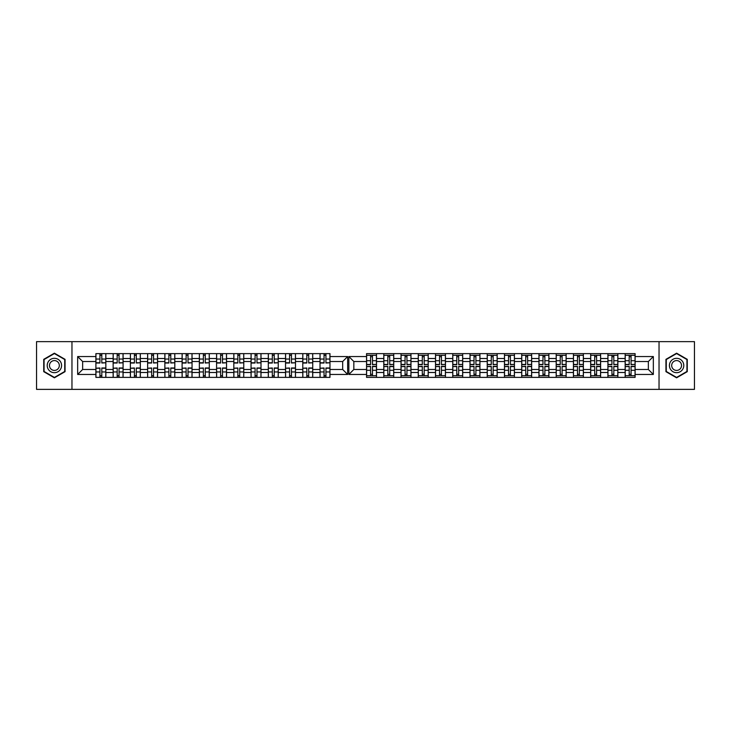 <?xml version="1.0" encoding="UTF-8"?>
<svg xmlns="http://www.w3.org/2000/svg" width="731" height="731" viewBox="0 0 731 731"><rect width="100%" height="100%" fill="white"/><g stroke="black" fill="none" stroke-linecap="round" stroke-linejoin="round"><path stroke-width="1.1" d="M659.033 389.367L694.45 389.367L694.45 341.633L36.55 341.633L36.55 389.367L659.033 389.367L659.033 341.633M617.859 372.49L625.16 372.49L625.16 358.51L617.859 358.51L617.859 377.379M625.16 372.49L625.16 377.379M625.16 353.621L625.16 358.51M607.918 377.379L607.918 353.621M617.859 353.621L617.859 358.51M376.492 353.621L376.492 377.379M383.793 377.379L383.793 353.621M393.735 353.621L393.735 377.379M401.027 377.379L401.027 353.621M410.977 353.621L410.977 377.379M418.269 377.379L418.269 353.621M428.22 353.621L428.22 377.379M435.512 377.379L435.512 353.621M445.462 353.621L445.462 377.379M452.754 377.379L452.754 353.621M462.696 353.621L462.696 377.379M469.996 377.379L469.996 353.621M479.938 353.621L479.938 377.379M487.23 377.379L487.23 353.621M497.181 353.621L497.181 377.379M504.472 377.379L504.472 353.621M514.423 353.621L514.423 377.379M521.715 377.379L521.715 353.621M531.656 353.621L531.656 377.379M538.957 377.379L538.957 353.621M548.899 353.621L548.899 377.379M556.19 377.379L556.19 353.621M566.141 353.621L566.141 377.379M573.433 377.379L573.433 353.621M583.384 353.621L583.384 377.379M590.675 377.379L590.675 353.621M600.626 353.621L600.626 377.379M590.675 358.51L583.384 358.51M573.433 358.51L566.141 358.51M556.19 358.51L548.899 358.51M538.957 358.51L531.656 358.51M521.715 358.51L514.423 358.51M504.472 358.51L497.181 358.51M487.23 358.51L479.938 358.51M469.996 358.51L462.696 358.51M452.754 358.51L445.462 358.51M435.512 358.51L428.22 358.51M418.269 358.51L410.977 358.51M401.027 358.51L393.735 358.51M383.793 358.51L376.492 358.51M607.918 358.51L600.626 358.51M590.675 369.475L583.384 369.475M573.433 369.475L566.141 369.475M556.19 369.475L548.899 369.475M538.957 369.475L531.656 369.475M521.715 369.475L514.423 369.475M504.472 369.475L497.181 369.475M487.23 369.475L479.938 369.475M469.996 369.475L462.696 369.475M452.754 369.475L445.462 369.475M435.512 369.475L428.22 369.475M418.269 369.475L410.977 369.475M401.027 369.475L393.735 369.475M383.793 369.475L376.492 369.475M583.384 372.49L590.675 372.49M566.141 372.49L573.433 372.49M548.899 372.49L556.19 372.49M531.656 372.49L538.957 372.49M514.423 372.49L521.715 372.49M497.181 372.49L504.472 372.49M479.938 372.49L487.23 372.49M462.696 372.49L469.996 372.49M445.462 372.49L452.754 372.49M428.22 372.49L435.512 372.49M410.977 372.49L418.269 372.49M393.735 372.49L401.027 372.49M376.492 372.49L383.793 372.49M607.918 369.475L600.626 369.475M600.626 372.49L607.918 372.49M625.16 369.475L617.859 369.475M353.841 369.475L366.551 369.475L366.551 377.379L635.102 377.379L635.102 369.475L648.36 369.475L648.36 361.525L635.102 361.525L635.102 353.621L366.551 353.621L366.551 361.525L353.841 361.525L353.841 369.475L348.87 374.455L348.87 356.545L366.551 356.545M590.675 361.525L583.384 361.525M573.433 361.525L566.141 361.525M556.19 361.525L548.899 361.525M538.957 361.525L531.656 361.525M521.715 361.525L514.423 361.525M504.472 361.525L497.181 361.525M487.23 361.525L479.938 361.525M469.996 361.525L462.696 361.525M452.754 361.525L445.462 361.525M435.512 361.525L428.22 361.525M418.269 361.525L410.977 361.525M401.027 361.525L393.735 361.525M383.793 361.525L376.492 361.525M366.551 361.525L366.551 369.475M607.918 361.525L600.626 361.525M635.102 375.725L625.16 375.725M625.16 355.275L635.102 355.275M625.16 361.525L617.859 361.525M320.023 377.379L320.023 353.621M312.731 353.621L312.731 377.379M302.78 377.379L302.78 353.621M295.488 353.621L295.488 377.379M285.538 377.379L285.538 353.621M278.246 353.621L278.246 377.379M268.304 377.379L268.304 353.621M261.004 353.621L261.004 377.379M251.062 377.379L251.062 353.621M243.77 353.621L243.77 377.379M233.819 377.379L233.819 353.621M226.528 353.621L226.528 377.379M216.577 377.379L216.577 353.621M209.285 353.621L209.285 377.379M199.344 377.379L199.344 353.621M192.043 353.621L192.043 377.379M182.101 377.379L182.101 353.621M174.81 353.621L174.81 377.379M164.859 377.379L164.859 353.621M157.567 353.621L157.567 377.379M147.616 377.379L147.616 353.621M140.325 353.621L140.325 377.379M130.374 377.379L130.374 353.621M123.082 353.621L123.082 377.379M113.141 377.379L113.141 353.621M113.141 358.51L105.84 358.51L105.84 372.49L113.141 372.49M105.84 358.51L105.84 353.621M105.84 377.379L105.84 372.49M147.616 358.51L140.325 358.51M164.859 358.51L157.567 358.51M182.101 358.51L174.81 358.51M199.344 358.51L192.043 358.51M216.577 358.51L209.285 358.51M233.819 358.51L226.528 358.51M251.062 358.51L243.77 358.51M268.304 358.51L261.004 358.51M285.538 358.51L278.246 358.51M302.78 358.51L295.488 358.51M320.023 358.51L312.731 358.51M130.374 358.51L123.082 358.51M147.616 369.475L140.325 369.475M164.859 369.475L157.567 369.475M182.101 369.475L174.81 369.475M199.344 369.475L192.043 369.475M216.577 369.475L209.285 369.475M233.819 369.475L226.528 369.475M251.062 369.475L243.77 369.475M268.304 369.475L261.004 369.475M285.538 369.475L278.246 369.475M302.78 369.475L295.488 369.475M320.023 369.475L312.731 369.475M140.325 372.49L147.616 372.49M157.567 372.49L164.859 372.49M174.81 372.49L182.101 372.49M192.043 372.49L199.344 372.49M209.285 372.49L216.577 372.49M226.528 372.49L233.819 372.49M243.77 372.49L251.062 372.49M261.004 372.49L268.304 372.49M278.246 372.49L285.538 372.49M295.488 372.49L302.78 372.49M312.731 372.49L320.023 372.49M130.374 369.475L123.082 369.475M123.082 372.49L130.374 372.49M113.141 369.475L105.84 369.475M329.973 361.525L329.973 353.621L95.898 353.621L95.898 361.525L82.64 361.525L82.64 369.475L95.898 369.475L95.898 377.379L329.973 377.379L329.973 369.475L342.675 369.475L342.675 361.525L329.973 361.525L329.973 369.475M136.295 375.725L134.413 375.725M134.413 355.275L136.295 355.275M151.655 355.275L153.528 355.275M153.528 375.725L151.655 375.725M170.771 375.725L168.888 375.725M168.888 355.275L170.771 355.275M188.013 375.725L186.131 375.725M186.131 355.275L188.013 355.275M203.373 355.275L205.256 355.275M205.256 375.725L203.373 375.725M220.616 355.275L222.489 355.275M222.489 375.725L220.616 375.725M239.731 375.725L237.858 375.725M237.858 355.275L239.731 355.275M255.092 355.275L256.974 355.275M256.974 375.725L255.092 375.725M274.216 375.725L272.334 375.725M272.334 355.275L274.216 355.275M291.459 375.725L289.577 375.725M289.577 355.275L291.459 355.275M308.692 375.725L306.819 375.725M306.819 355.275L308.692 355.275M325.935 375.725L324.052 375.725M324.052 355.275L325.935 355.275M117.17 355.275L119.052 355.275M119.052 375.725L117.17 375.725M147.616 361.525L140.325 361.525M164.859 361.525L157.567 361.525M182.101 361.525L174.81 361.525M199.344 361.525L192.043 361.525M216.577 361.525L209.285 361.525M233.819 361.525L226.528 361.525M251.062 361.525L243.77 361.525M268.304 361.525L261.004 361.525M285.538 361.525L278.246 361.525M302.78 361.525L295.488 361.525M320.023 361.525L312.731 361.525M130.374 361.525L123.082 361.525M95.898 369.475L95.898 361.525M99.928 355.275L101.81 355.275M101.81 375.725L99.928 375.725M113.141 361.525L105.84 361.525M635.102 356.545L653.34 356.545L653.34 374.455L635.102 374.455M366.551 374.455L348.87 374.455M329.973 356.545L347.654 356.545L347.654 374.455L329.973 374.455M95.898 374.455L77.66 374.455L77.66 356.545L95.898 356.545M71.967 389.367L71.967 341.633M54.396 377.817L65.059 371.659L65.059 359.341L54.396 353.183L43.732 359.341L43.732 371.659L54.396 377.817M676.604 377.817L687.268 371.659L687.268 359.341L676.604 353.183L665.941 359.341L665.941 371.659L676.604 377.817M635.102 369.475L635.102 361.525M347.654 356.545L342.675 361.525M347.654 374.455L342.675 369.475M82.64 361.525L77.66 356.545M82.64 369.475L77.66 374.455M617.859 375.725L607.918 375.725M607.918 355.275L617.859 355.275M376.492 375.725L366.551 375.725M366.551 355.275L376.492 355.275M393.735 375.725L383.793 375.725M383.793 355.275L393.735 355.275M410.977 375.725L401.027 375.725M401.027 355.275L410.977 355.275M428.22 375.725L418.269 375.725M418.269 355.275L428.22 355.275M445.462 375.725L435.512 375.725M435.512 355.275L445.462 355.275M462.696 375.725L452.754 375.725M452.754 355.275L462.696 355.275M479.938 375.725L469.996 375.725M469.996 355.275L479.938 355.275M497.181 375.725L487.23 375.725M487.23 355.275L497.181 355.275M514.423 375.725L504.472 375.725M504.472 355.275L514.423 355.275M521.715 355.275L531.656 355.275M531.656 375.725L521.715 375.725M548.899 375.725L538.957 375.725M538.957 355.275L548.899 355.275M566.141 375.725L556.19 375.725M556.19 355.275L566.141 355.275M583.384 375.725L573.433 375.725M573.433 355.275L583.384 355.275M600.626 375.725L590.675 375.725M590.675 355.275L600.626 355.275M653.34 356.545L648.36 361.525M653.34 374.455L648.36 369.475M353.841 361.525L348.87 356.545M101.81 362.777L105.785 362.777L101.81 363.015L101.81 353.621M105.785 362.777L105.785 353.621M99.928 355.056L101.81 355.056M95.953 353.621L95.953 363.015L99.928 363.015L99.928 353.621M372.463 364.44L376.438 364.44L372.463 364.668L372.463 355.275M376.438 364.44L376.438 355.275M370.58 356.71L372.463 356.71M366.606 355.275L366.606 364.668L370.58 364.668L370.58 355.275M119.052 362.777L123.027 362.777L119.052 363.015L119.052 353.621M123.027 362.777L123.027 353.621M117.17 355.056L119.052 355.056M113.195 353.621L113.195 363.015L117.17 363.015L117.17 353.621M136.295 362.777L140.27 362.777L136.295 363.015L136.295 353.621M140.27 362.777L140.27 353.621M134.413 355.056L136.295 355.056M130.429 353.621L130.429 363.015L134.413 363.015L134.413 353.621M153.528 362.777L157.512 362.777L153.528 363.015L153.528 353.621M157.512 362.777L157.512 353.621M151.655 355.056L153.528 355.056M147.671 353.621L147.671 363.015L151.655 363.015L151.655 353.621M170.771 362.777L174.746 362.777L170.771 363.015L170.771 353.621M174.746 362.777L174.746 353.621M168.888 355.056L170.771 355.056M164.914 353.621L164.914 363.015L168.888 363.015L168.888 353.621M188.013 362.777L191.988 362.777L188.013 363.015L188.013 353.621M191.988 362.777L191.988 353.621M186.131 355.056L188.013 355.056M182.156 353.621L182.156 363.015L186.131 363.015L186.131 353.621M205.256 362.777L209.23 362.777L205.256 363.015L205.256 353.621M209.23 362.777L209.23 353.621M203.373 355.056L205.256 355.056M199.399 353.621L199.399 363.015L203.373 363.015L203.373 353.621M222.489 362.777L226.473 362.777L222.489 363.015L222.489 353.621M226.473 362.777L226.473 353.621M220.616 355.056L222.489 355.056M216.632 353.621L216.632 363.015L220.616 363.015L220.616 353.621M239.731 362.777L243.715 362.777L239.731 363.015L239.731 353.621M243.715 362.777L243.715 353.621M237.858 355.056L239.731 355.056M233.874 353.621L233.874 363.015L237.858 363.015L237.858 353.621M256.974 362.777L260.949 362.777L256.974 363.015L256.974 353.621M260.949 362.777L260.949 353.621M255.092 355.056L256.974 355.056M251.117 353.621L251.117 363.015L255.092 363.015L255.092 353.621M274.216 362.777L278.191 362.777L274.216 363.015L274.216 353.621M278.191 362.777L278.191 353.621M272.334 355.056L274.216 355.056M268.359 353.621L268.359 363.015L272.334 363.015L272.334 353.621M291.459 362.777L295.434 362.777L291.459 363.015L291.459 353.621M295.434 362.777L295.434 353.621M289.577 355.056L291.459 355.056M285.602 353.621L285.602 363.015L289.577 363.015L289.577 353.621M308.692 362.777L312.676 362.777L308.692 363.015L308.692 353.621M312.676 362.777L312.676 353.621M306.819 355.056L308.692 355.056M302.835 353.621L302.835 363.015L306.819 363.015L306.819 353.621M325.935 362.777L329.909 362.777L325.935 363.015L325.935 353.621M329.909 362.777L329.909 353.621M324.052 355.056L325.935 355.056M320.077 353.621L320.077 363.015L324.052 363.015L324.052 353.621M389.705 364.44L393.68 364.44L389.705 364.668L389.705 355.275M393.68 364.44L393.68 355.275M387.823 356.71L389.705 356.71M383.848 355.275L383.848 364.668L387.823 364.668L387.823 355.275M406.948 364.44L410.923 364.44L406.948 364.668L406.948 355.275M410.923 364.44L410.923 355.275M405.065 356.71L406.948 356.71M401.091 355.275L401.091 364.668L405.065 364.668L405.065 355.275M424.181 364.44L428.165 364.44L424.181 364.668L424.181 355.275M428.165 364.44L428.165 355.275M422.308 356.71L424.181 356.71M418.324 355.275L418.324 364.668L422.308 364.668L422.308 355.275M441.423 364.44L445.398 364.44L441.423 364.668L441.423 355.275M445.398 364.44L445.398 355.275M439.541 356.71L441.423 356.71M435.566 355.275L435.566 364.668L439.541 364.668L439.541 355.275M458.666 364.44L462.641 364.44L458.666 364.668L458.666 355.275M462.641 364.44L462.641 355.275M456.784 356.71L458.666 356.71M452.809 355.275L452.809 364.668L456.784 364.668L456.784 355.275M475.908 364.44L479.883 364.44L475.908 364.668L475.908 355.275M479.883 364.44L479.883 355.275M474.026 356.71L475.908 356.71M470.051 355.275L470.051 364.668L474.026 364.668L474.026 355.275M493.142 364.44L497.126 364.44L493.142 364.668L493.142 355.275M497.126 364.44L497.126 355.275M491.269 356.71L493.142 356.71M487.285 355.275L487.285 364.668L491.269 364.668L491.269 355.275M510.384 364.44L514.368 364.44L510.384 364.668L510.384 355.275M514.368 364.44L514.368 355.275M508.511 356.71L510.384 356.71M504.527 355.275L504.527 364.668L508.511 364.668L508.511 355.275M527.627 364.44L531.601 364.44L527.627 364.668L527.627 355.275M531.601 364.44L531.601 355.275M525.744 356.71L527.627 356.71M521.77 355.275L521.77 364.668L525.744 364.668L525.744 355.275M544.869 364.44L548.844 364.44L544.869 364.668L544.869 355.275M548.844 364.44L548.844 355.275M542.987 356.71L544.869 356.71M539.012 355.275L539.012 364.668L542.987 364.668L542.987 355.275M562.112 364.44L566.086 364.44L562.112 364.668L562.112 355.275M566.086 364.44L566.086 355.275M560.229 356.71L562.112 356.71M556.254 355.275L556.254 364.668L560.229 364.668L560.229 355.275M579.345 364.44L583.329 364.44L579.345 364.668L579.345 355.275M583.329 364.44L583.329 355.275M577.472 356.71L579.345 356.71M573.488 355.275L573.488 364.668L577.472 364.668L577.472 355.275M596.587 364.44L600.571 364.44L596.587 364.668L596.587 355.275M600.571 364.44L600.571 355.275M594.705 356.71L596.587 356.71M590.73 355.275L590.73 364.668L594.705 364.668L594.705 355.275M613.83 364.44L617.805 364.44L613.83 364.668L613.83 355.275M617.805 364.44L617.805 355.275M611.948 356.71L613.83 356.71M607.973 355.275L607.973 364.668L611.948 364.668L611.948 355.275M631.072 364.44L635.047 364.44L631.072 364.668L631.072 355.275M635.047 364.44L635.047 355.275M629.19 356.71L631.072 356.71M625.215 355.275L625.215 364.668L629.19 364.668L629.19 355.275M99.928 368.223L95.953 368.223L99.928 367.985L99.928 377.379M95.953 368.223L95.953 377.379M101.81 375.944L99.928 375.944M105.785 377.379L105.785 367.985L101.81 367.985L101.81 377.379M370.58 366.56L366.606 366.56L370.58 366.332L370.58 375.725M366.606 366.56L366.606 375.725M372.463 374.29L370.58 374.29M376.438 375.725L376.438 366.332L372.463 366.332L372.463 375.725M117.17 368.223L113.195 368.223L117.17 367.985L117.17 377.379M113.195 368.223L113.195 377.379M119.052 375.944L117.17 375.944M123.027 377.379L123.027 367.985L119.052 367.985L119.052 377.379M134.413 368.223L130.429 368.223L134.413 367.985L134.413 377.379M130.429 368.223L130.429 377.379M136.295 375.944L134.413 375.944M140.27 377.379L140.27 367.985L136.295 367.985L136.295 377.379M151.655 368.223L147.671 368.223L151.655 367.985L151.655 377.379M147.671 368.223L147.671 377.379M153.528 375.944L151.655 375.944M157.512 377.379L157.512 367.985L153.528 367.985L153.528 377.379M168.888 368.223L164.914 368.223L168.888 367.985L168.888 377.379M164.914 368.223L164.914 377.379M170.771 375.944L168.888 375.944M174.746 377.379L174.746 367.985L170.771 367.985L170.771 377.379M186.131 368.223L182.156 368.223L186.131 367.985L186.131 377.379M182.156 368.223L182.156 377.379M188.013 375.944L186.131 375.944M191.988 377.379L191.988 367.985L188.013 367.985L188.013 377.379M203.373 368.223L199.399 368.223L203.373 367.985L203.373 377.379M199.399 368.223L199.399 377.379M205.256 375.944L203.373 375.944M209.23 377.379L209.23 367.985L205.256 367.985L205.256 377.379M220.616 368.223L216.632 368.223L220.616 367.985L220.616 377.379M216.632 368.223L216.632 377.379M222.489 375.944L220.616 375.944M226.473 377.379L226.473 367.985L222.489 367.985L222.489 377.379M237.858 368.223L233.874 368.223L237.858 367.985L237.858 377.379M233.874 368.223L233.874 377.379M239.731 375.944L237.858 375.944M243.715 377.379L243.715 367.985L239.731 367.985L239.731 377.379M255.092 368.223L251.117 368.223L255.092 367.985L255.092 377.379M251.117 368.223L251.117 377.379M256.974 375.944L255.092 375.944M260.949 377.379L260.949 367.985L256.974 367.985L256.974 377.379M272.334 368.223L268.359 368.223L272.334 367.985L272.334 377.379M268.359 368.223L268.359 377.379M274.216 375.944L272.334 375.944M278.191 377.379L278.191 367.985L274.216 367.985L274.216 377.379M289.577 368.223L285.602 368.223L289.577 367.985L289.577 377.379M285.602 368.223L285.602 377.379M291.459 375.944L289.577 375.944M295.434 377.379L295.434 367.985L291.459 367.985L291.459 377.379M306.819 368.223L302.835 368.223L306.819 367.985L306.819 377.379M302.835 368.223L302.835 377.379M308.692 375.944L306.819 375.944M312.676 377.379L312.676 367.985L308.692 367.985L308.692 377.379M324.052 368.223L320.077 368.223L324.052 367.985L324.052 377.379M320.077 368.223L320.077 377.379M325.935 375.944L324.052 375.944M329.909 377.379L329.909 367.985L325.935 367.985L325.935 377.379M387.823 366.56L383.848 366.56L387.823 366.332L387.823 375.725M383.848 366.56L383.848 375.725M389.705 374.29L387.823 374.29M393.68 375.725L393.68 366.332L389.705 366.332L389.705 375.725M405.065 366.56L401.091 366.56L405.065 366.332L405.065 375.725M401.091 366.56L401.091 375.725M406.948 374.29L405.065 374.29M410.923 375.725L410.923 366.332L406.948 366.332L406.948 375.725M422.308 366.56L418.324 366.56L422.308 366.332L422.308 375.725M418.324 366.56L418.324 375.725M424.181 374.29L422.308 374.29M428.165 375.725L428.165 366.332L424.181 366.332L424.181 375.725M439.541 366.56L435.566 366.56L439.541 366.332L439.541 375.725M435.566 366.56L435.566 375.725M441.423 374.29L439.541 374.29M445.398 375.725L445.398 366.332L441.423 366.332L441.423 375.725M456.784 366.56L452.809 366.56L456.784 366.332L456.784 375.725M452.809 366.56L452.809 375.725M458.666 374.29L456.784 374.29M462.641 375.725L462.641 366.332L458.666 366.332L458.666 375.725M474.026 366.56L470.051 366.56L474.026 366.332L474.026 375.725M470.051 366.56L470.051 375.725M475.908 374.29L474.026 374.29M479.883 375.725L479.883 366.332L475.908 366.332L475.908 375.725M491.269 366.56L487.285 366.56L491.269 366.332L491.269 375.725M487.285 366.56L487.285 375.725M493.142 374.29L491.269 374.29M497.126 375.725L497.126 366.332L493.142 366.332L493.142 375.725M508.511 366.56L504.527 366.56L508.511 366.332L508.511 375.725M504.527 366.56L504.527 375.725M510.384 374.29L508.511 374.29M514.368 375.725L514.368 366.332L510.384 366.332L510.384 375.725M525.744 366.56L521.77 366.56L525.744 366.332L525.744 375.725M521.77 366.56L521.77 375.725M527.627 374.29L525.744 374.29M531.601 375.725L531.601 366.332L527.627 366.332L527.627 375.725M542.987 366.56L539.012 366.56L542.987 366.332L542.987 375.725M539.012 366.56L539.012 375.725M544.869 374.29L542.987 374.29M548.844 375.725L548.844 366.332L544.869 366.332L544.869 375.725M560.229 366.56L556.254 366.56L560.229 366.332L560.229 375.725M556.254 366.56L556.254 375.725M562.112 374.29L560.229 374.29M566.086 375.725L566.086 366.332L562.112 366.332L562.112 375.725M577.472 366.56L573.488 366.56L577.472 366.332L577.472 375.725M573.488 366.56L573.488 375.725M579.345 374.29L577.472 374.29M583.329 375.725L583.329 366.332L579.345 366.332L579.345 375.725M594.705 366.56L590.73 366.56L594.705 366.332L594.705 375.725M590.73 366.56L590.73 375.725M596.587 374.29L594.705 374.29M600.571 375.725L600.571 366.332L596.587 366.332L596.587 375.725M611.948 366.56L607.973 366.56L611.948 366.332L611.948 375.725M607.973 366.56L607.973 375.725M613.83 374.29L611.948 374.29M617.805 375.725L617.805 366.332L613.83 366.332L613.83 375.725M629.19 366.56L625.215 366.56L629.19 366.332L629.19 375.725M625.215 366.56L625.215 375.725M631.072 374.29L629.19 374.29M635.047 375.725L635.047 366.332L631.072 366.332L631.072 375.725M54.396 358.318A7.182 7.182 0 0 0 47.213 365.5A7.182 7.182 0 0 0 54.396 372.682A7.182 7.182 0 0 0 61.578 365.5A7.182 7.182 0 0 0 54.396 358.318M54.396 360.584A4.916 4.916 0 0 0 49.48 365.5A4.916 4.916 0 0 0 54.396 370.416A4.916 4.916 0 0 0 59.321 365.5A4.916 4.916 0 0 0 54.396 360.584M64.73 371.467L54.396 377.434L44.061 371.467L44.061 359.533L54.396 353.566L64.73 359.533L64.73 371.467M676.604 372.682A7.182 7.182 0 0 0 683.787 365.5A7.182 7.182 0 0 0 676.604 358.318A7.182 7.182 0 0 0 669.422 365.5A7.182 7.182 0 0 0 676.604 372.682M676.604 370.416A4.916 4.916 0 0 0 681.52 365.5A4.916 4.916 0 0 0 676.604 360.584A4.916 4.916 0 0 0 671.679 365.5A4.916 4.916 0 0 0 676.604 370.416M666.27 359.533L676.604 353.566L686.939 359.533L686.939 371.467L676.604 377.434L666.27 371.467L666.27 359.533M101.81 359.049L105.785 359.049M95.953 362.777L99.928 362.777M95.953 359.049L99.928 359.049M372.463 360.703L376.438 360.703M366.606 364.44L370.58 364.44M366.606 360.703L370.58 360.703M119.052 359.049L123.027 359.049M113.195 362.777L117.17 362.777M113.195 359.049L117.17 359.049M136.295 359.049L140.27 359.049M130.429 362.777L134.413 362.777M130.429 359.049L134.413 359.049M153.528 359.049L157.512 359.049M147.671 362.777L151.655 362.777M147.671 359.049L151.655 359.049M170.771 359.049L174.746 359.049M164.914 362.777L168.888 362.777M164.914 359.049L168.888 359.049M188.013 359.049L191.988 359.049M182.156 362.777L186.131 362.777M182.156 359.049L186.131 359.049M205.256 359.049L209.23 359.049M199.399 362.777L203.373 362.777M199.399 359.049L203.373 359.049M222.489 359.049L226.473 359.049M216.632 362.777L220.616 362.777M216.632 359.049L220.616 359.049M239.731 359.049L243.715 359.049M233.874 362.777L237.858 362.777M233.874 359.049L237.858 359.049M256.974 359.049L260.949 359.049M251.117 362.777L255.092 362.777M251.117 359.049L255.092 359.049M274.216 359.049L278.191 359.049M268.359 362.777L272.334 362.777M268.359 359.049L272.334 359.049M291.459 359.049L295.434 359.049M285.602 362.777L289.577 362.777M285.602 359.049L289.577 359.049M308.692 359.049L312.676 359.049M302.835 362.777L306.819 362.777M302.835 359.049L306.819 359.049M325.935 359.049L329.909 359.049M320.077 362.777L324.052 362.777M320.077 359.049L324.052 359.049M389.705 360.703L393.68 360.703M383.848 364.44L387.823 364.44M383.848 360.703L387.823 360.703M406.948 360.703L410.923 360.703M401.091 364.44L405.065 364.44M401.091 360.703L405.065 360.703M424.181 360.703L428.165 360.703M418.324 364.44L422.308 364.44M418.324 360.703L422.308 360.703M441.423 360.703L445.398 360.703M435.566 364.44L439.541 364.44M435.566 360.703L439.541 360.703M458.666 360.703L462.641 360.703M452.809 364.44L456.784 364.44M452.809 360.703L456.784 360.703M475.908 360.703L479.883 360.703M470.051 364.44L474.026 364.44M470.051 360.703L474.026 360.703M493.142 360.703L497.126 360.703M487.285 364.44L491.269 364.44M487.285 360.703L491.269 360.703M510.384 360.703L514.368 360.703M504.527 364.44L508.511 364.44M504.527 360.703L508.511 360.703M527.627 360.703L531.601 360.703M521.77 364.44L525.744 364.44M521.77 360.703L525.744 360.703M544.869 360.703L548.844 360.703M539.012 364.44L542.987 364.44M539.012 360.703L542.987 360.703M562.112 360.703L566.086 360.703M556.254 364.44L560.229 364.44M556.254 360.703L560.229 360.703M579.345 360.703L583.329 360.703M573.488 364.44L577.472 364.44M573.488 360.703L577.472 360.703M596.587 360.703L600.571 360.703M590.73 364.44L594.705 364.44M590.73 360.703L594.705 360.703M613.83 360.703L617.805 360.703M607.973 364.44L611.948 364.44M607.973 360.703L611.948 360.703M631.072 360.703L635.047 360.703M625.215 364.44L629.19 364.44M625.215 360.703L629.19 360.703M99.928 371.951L95.953 371.951M105.785 368.223L101.81 368.223M105.785 371.951L101.81 371.951M370.58 370.297L366.606 370.297M376.438 366.56L372.463 366.56M376.438 370.297L372.463 370.297M117.17 371.951L113.195 371.951M123.027 368.223L119.052 368.223M123.027 371.951L119.052 371.951M134.413 371.951L130.429 371.951M140.27 368.223L136.295 368.223M140.27 371.951L136.295 371.951M151.655 371.951L147.671 371.951M157.512 368.223L153.528 368.223M157.512 371.951L153.528 371.951M168.888 371.951L164.914 371.951M174.746 368.223L170.771 368.223M174.746 371.951L170.771 371.951M186.131 371.951L182.156 371.951M191.988 368.223L188.013 368.223M191.988 371.951L188.013 371.951M203.373 371.951L199.399 371.951M209.23 368.223L205.256 368.223M209.23 371.951L205.256 371.951M220.616 371.951L216.632 371.951M226.473 368.223L222.489 368.223M226.473 371.951L222.489 371.951M237.858 371.951L233.874 371.951M243.715 368.223L239.731 368.223M243.715 371.951L239.731 371.951M255.092 371.951L251.117 371.951M260.949 368.223L256.974 368.223M260.949 371.951L256.974 371.951M272.334 371.951L268.359 371.951M278.191 368.223L274.216 368.223M278.191 371.951L274.216 371.951M289.577 371.951L285.602 371.951M295.434 368.223L291.459 368.223M295.434 371.951L291.459 371.951M306.819 371.951L302.835 371.951M312.676 368.223L308.692 368.223M312.676 371.951L308.692 371.951M324.052 371.951L320.077 371.951M329.909 368.223L325.935 368.223M329.909 371.951L325.935 371.951M387.823 370.297L383.848 370.297M393.68 366.56L389.705 366.56M393.68 370.297L389.705 370.297M405.065 370.297L401.091 370.297M410.923 366.56L406.948 366.56M410.923 370.297L406.948 370.297M422.308 370.297L418.324 370.297M428.165 366.56L424.181 366.56M428.165 370.297L424.181 370.297M439.541 370.297L435.566 370.297M445.398 366.56L441.423 366.56M445.398 370.297L441.423 370.297M456.784 370.297L452.809 370.297M462.641 366.56L458.666 366.56M462.641 370.297L458.666 370.297M474.026 370.297L470.051 370.297M479.883 366.56L475.908 366.56M479.883 370.297L475.908 370.297M491.269 370.297L487.285 370.297M497.126 366.56L493.142 366.56M497.126 370.297L493.142 370.297M508.511 370.297L504.527 370.297M514.368 366.56L510.384 366.56M514.368 370.297L510.384 370.297M525.744 370.297L521.77 370.297M531.601 366.56L527.627 366.56M531.601 370.297L527.627 370.297M542.987 370.297L539.012 370.297M548.844 366.56L544.869 366.56M548.844 370.297L544.869 370.297M560.229 370.297L556.254 370.297M566.086 366.56L562.112 366.56M566.086 370.297L562.112 370.297M577.472 370.297L573.488 370.297M583.329 366.56L579.345 366.56M583.329 370.297L579.345 370.297M594.705 370.297L590.73 370.297M600.571 366.56L596.587 366.56M600.571 370.297L596.587 370.297M611.948 370.297L607.973 370.297M617.805 366.56L613.83 366.56M617.805 370.297L613.83 370.297M629.19 370.297L625.215 370.297M635.047 366.56L631.072 366.56M635.047 370.297L631.072 370.297"/></g></svg>
